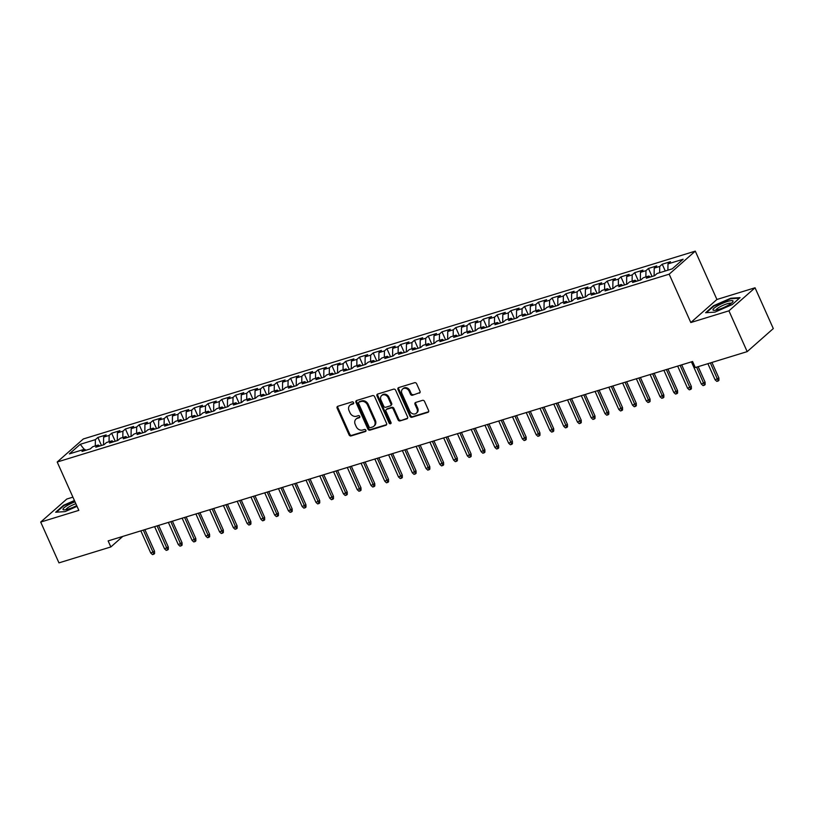 <?xml version="1.0" encoding="UTF-8"?>
<svg xmlns="http://www.w3.org/2000/svg" width="814" height="814" viewBox="0 0 814 814"><rect width="100%" height="100%" fill="white"/><g stroke="black" fill="none" stroke-linecap="round" stroke-linejoin="round"><path stroke-width="1.22" d="M353.581 402.615A1.16 0.967 -131.4 0 0 352.167 401.872L337.81 406.278A1.659 1.374 -131.4 0 0 337.128 408.17L349.074 434.869A1.659 1.374 -131.4 0 0 351.088 435.938L365.435 431.532A1.16 0.967 -131.4 0 0 364.509 429.456L362.647 430.026A5.301 4.406 -131.4 0 1 356.206 426.607L355.209 424.379A5.301 4.406 -131.4 0 1 356.023 419.078A5.301 4.406 -131.4 0 1 357.407 418.315L359.269 417.745A1.16 0.967 -131.4 0 0 358.343 415.659L356.481 416.239A5.301 4.406 -131.4 0 1 350.03 412.81L349.043 410.592A5.301 4.406 -131.4 0 1 349.857 405.291A5.301 4.406 -131.4 0 1 351.241 404.517L353.103 403.948A1.16 0.967 -131.4 0 0 353.581 402.615M419.302 393.152A1.659 1.374 -131.4 0 0 419.983 391.259L416.636 383.77A1.659 1.374 -131.4 0 0 414.621 382.702L398.677 387.596A1.659 1.374 -131.4 0 0 397.995 389.489L409.93 416.188A1.659 1.374 -131.4 0 0 411.945 417.256L427.889 412.362A1.659 1.374 -131.4 0 0 428.581 410.47L424.532 401.414A1.659 1.374 -131.4 0 0 422.517 400.346L415.7 402.442A1.659 1.374 -131.4 0 0 415.008 404.344L417.012 408.832A4.436 3.683 -131.4 0 1 416.33 413.258A4.436 3.683 -131.4 0 1 409.788 411.05L401.923 393.467A4.436 3.683 -131.4 0 1 402.604 389.041A4.436 3.683 -131.4 0 1 409.157 391.249L410.459 394.18A1.659 1.374 -131.4 0 0 412.474 395.248L420.004 392.531A1.659 1.374 -131.4 0 0 420.024 392.531L412.474 395.248M728.927 310.826L755.046 287.78L716.92 299.481L690.801 322.537L728.927 310.826L747.181 351.628L695.288 367.552L692.582 361.508L108.14 540.903L110.846 546.947L122.792 536.406M690.801 322.537L669.169 274.176L57.194 462.016L83.323 438.97L695.288 251.129L669.169 274.176M72.914 497.151L66.819 499.023L40.7 522.069L78.826 510.368L57.194 462.016M40.7 522.069L58.954 562.871L110.846 546.947M374.623 396.662A1.659 1.374 -131.4 0 0 372.608 395.594L356.664 400.488A1.659 1.374 -131.4 0 0 355.972 402.391L367.918 429.09A1.659 1.374 -131.4 0 0 369.932 430.158L385.877 425.264A1.659 1.374 -131.4 0 0 386.558 423.361L374.623 396.662M377.676 394.047L393.61 389.153A1.659 1.374 -131.4 0 1 395.624 390.221L407.57 416.91A1.659 1.374 -131.4 0 1 406.888 418.813L400.061 420.909A1.659 1.374 -131.4 0 1 398.046 419.841L393.203 409.015A1.659 1.374 -131.4 0 0 391.188 407.946L386.66 409.33A1.659 1.374 -131.4 0 0 385.978 411.233L391.015 422.507A1.16 0.967 -131.4 0 1 389.123 423.087L376.984 395.94A1.659 1.374 -131.4 0 1 377.676 394.047M101.475 445.482L97.884 437.444L95.38 439.652L80.24 444.302L69.363 453.897L84.503 449.247L82 451.455L90.262 448.921L92.765 446.713L98.27 445.024L95.767 447.232L104.019 444.698L106.532 442.49L112.037 440.801L109.534 443.009L117.786 440.476L120.299 438.258L125.804 436.569L123.29 438.787L131.553 436.253L134.056 434.035L139.56 432.346L137.057 434.564L145.319 432.02L147.822 429.812L153.327 428.123L150.824 430.331L159.086 427.798L161.589 425.59L167.094 423.901L164.591 426.109L172.843 423.575L175.356 421.367L180.861 419.668L178.347 421.886L186.61 419.352L189.113 417.134L194.627 415.445L192.114 417.663L200.376 415.12L202.879 412.912L208.384 411.223L205.881 413.431L214.143 410.897L216.646 408.689L222.151 407L219.648 409.208L227.9 406.674L230.413 404.466L235.918 402.777L233.415 404.985L241.666 402.452L244.18 400.234L249.684 398.545L247.171 400.763L255.433 398.229L257.936 396.011L263.441 394.322L260.938 396.54L269.2 393.996L271.703 391.788L277.208 390.099L274.705 392.307L282.967 389.774L285.47 387.566L290.974 385.877L288.471 388.085L296.723 385.551L299.237 383.343L304.741 381.644L302.228 383.862L310.49 381.328L312.993 379.11L318.508 377.421L315.995 379.639L324.257 377.096L326.76 374.888L332.265 373.199L329.762 375.407L338.024 372.873L340.527 370.665L346.031 368.976L343.528 371.184L351.78 368.65L354.293 366.442L359.798 364.753L357.295 366.961L365.547 364.428L368.06 362.21L373.565 360.521L371.052 362.739L379.314 360.205L381.817 357.987L387.322 356.298L384.819 358.516L393.081 355.972L395.584 353.764L401.088 352.075L398.585 354.283L406.847 351.75L409.35 349.542L414.855 347.853L412.352 350.061L420.604 347.527L423.117 345.319L428.622 343.62L426.119 345.838L434.371 343.305L436.884 341.086L442.389 339.397L439.875 341.615L448.138 339.072L450.641 336.864L456.145 335.175L453.642 337.383L461.904 334.849L464.407 332.641L469.912 330.952L467.409 333.16L475.671 330.626L478.174 328.418L483.679 326.729L481.176 328.937L489.428 326.404L491.941 324.186L497.446 322.497L494.932 324.715L503.194 322.181L505.698 319.963L511.212 318.274L508.699 320.492L516.961 317.948L519.464 315.74L524.969 314.051L522.466 316.259L530.728 313.726L533.231 311.518L538.736 309.829L536.233 312.037L544.485 309.503L546.998 307.295L552.503 305.596L549.999 307.814L558.251 305.281L560.765 303.062L566.269 301.373L563.756 303.591L572.018 301.048L574.521 298.84L580.026 297.151L577.523 299.359L585.785 296.825L588.288 294.617L593.793 292.928L591.29 295.136L599.552 292.602L602.055 290.394L607.559 288.705L605.056 290.913L613.308 288.38L615.822 286.162L621.326 284.473L618.813 286.691L627.075 284.157L629.578 281.939L635.093 280.25L632.58 282.468L640.842 279.924L643.345 277.716L648.85 276.027L646.347 278.235L654.609 275.702L657.112 273.494L672.252 268.844L683.129 259.249L667.989 263.899L667.897 270.177M97.884 437.444L106.146 434.91L103.632 437.118L109.147 435.429L109.056 441.717M115.242 441.259L111.65 433.221L109.147 435.429M111.65 433.221L119.912 430.677L117.399 432.895L122.904 431.206L122.822 437.484M129.009 437.026L125.417 428.988L122.904 431.206M125.417 428.988L133.669 426.455L131.166 428.673L136.671 426.974L136.579 433.262M142.776 432.804L139.174 424.766L136.671 426.974M139.174 424.766L147.436 422.232L144.933 424.44L150.437 422.751L150.346 429.039M156.542 428.581L152.94 420.543L150.437 422.751M152.94 420.543L161.203 418.009L158.699 420.217L164.204 418.528L164.113 424.816M170.299 424.359L166.707 416.32L164.204 418.528M166.707 416.32L174.969 413.787L172.456 415.995L177.961 414.306L177.879 420.584M184.066 420.126L180.474 412.088L177.961 414.306M180.474 412.088L188.726 409.554L186.223 411.772L191.728 410.083L191.646 416.361M197.833 415.903L194.241 407.865L191.728 410.083M194.241 407.865L202.493 405.331L199.99 407.539L205.494 405.85L205.403 412.138M211.599 411.681L207.997 403.642L205.494 405.85M207.997 403.642L216.259 401.109L213.756 403.317L219.261 401.628L219.17 407.916M225.366 407.458L221.764 399.42L219.261 401.628M221.764 399.42L230.026 396.886L227.523 399.094L233.028 397.405L232.936 403.693M239.123 403.235L235.531 395.197L233.028 397.405M235.531 395.197L243.793 392.653L241.28 394.871L246.784 393.182L246.703 399.46M252.889 399.002L249.298 390.964L246.784 393.182M249.298 390.964L257.55 388.431L255.047 390.649L260.551 388.95L260.46 395.238M266.656 394.78L263.064 386.742L260.551 388.95M263.064 386.742L271.316 384.208L268.813 386.416L274.318 384.727L274.226 391.015M280.423 390.557L276.821 382.519L274.318 384.727M276.821 382.519L285.083 379.985L282.58 382.193L288.085 380.504L287.993 386.792M294.18 386.335L290.588 378.296L288.085 380.504M290.588 378.296L298.85 375.763L296.337 377.971L301.852 376.282L301.76 382.56M307.946 382.102L304.355 374.064L301.852 376.282M304.355 374.064L312.617 371.53L310.103 373.748L315.608 372.059L315.527 378.337M321.713 377.879L318.121 369.841L315.608 372.059M318.121 369.841L326.373 367.307L323.87 369.515L329.375 367.826L329.283 374.114M335.48 373.657L331.878 365.618L329.375 367.826M331.878 365.618L340.14 363.085L337.637 365.293L343.142 363.604L343.05 369.892M349.247 369.434L345.645 361.396L343.142 363.604M345.645 361.396L353.907 358.862L351.404 361.07L356.908 359.381L356.817 365.669M363.003 365.211L359.412 357.173L356.908 359.381M359.412 357.173L367.674 354.629L365.16 356.847L370.665 355.158L370.584 361.436M376.77 360.978L373.178 352.94L370.665 355.158M373.178 352.94L381.43 350.407L378.927 352.625L384.432 350.926L384.35 357.214M390.537 356.756L386.945 348.718L384.432 350.926M386.945 348.718L395.197 346.184L392.694 348.392L398.199 346.703L398.107 352.991M404.304 352.533L400.702 344.495L398.199 346.703M400.702 344.495L408.964 341.961L406.461 344.169L411.965 342.48L411.874 348.768M418.06 348.311L414.468 340.272L411.965 342.48M414.468 340.272L422.731 337.739L420.217 339.947L425.732 338.258L425.641 344.536M431.827 344.078L428.235 336.04L425.732 338.258M428.235 336.04L436.497 333.506L433.984 335.724L439.489 334.035L439.407 340.313M445.594 339.855L442.002 331.817L439.489 334.035M442.002 331.817L450.254 329.283L447.751 331.491L453.256 329.802L453.164 336.09M459.361 335.633L455.759 327.594L453.256 329.802M455.759 327.594L464.021 325.061L461.518 327.269L467.022 325.58L466.931 331.868M473.127 331.41L469.525 323.372L467.022 325.58M469.525 323.372L477.787 320.838L475.284 323.046L480.789 321.357L480.698 327.645M486.884 327.187L483.292 319.149L480.789 321.357M483.292 319.149L491.554 316.605L489.041 318.823L494.546 317.134L494.464 323.412M500.651 322.954L497.059 314.916L494.546 317.134M497.059 314.916L505.311 312.383L502.808 314.601L508.312 312.902L508.231 319.19M514.417 318.732L510.826 310.694L508.312 312.902M510.826 310.694L519.078 308.16L516.575 310.368L522.079 308.679L521.988 314.967M528.184 314.509L524.582 306.471L522.079 308.679M524.582 306.471L532.844 303.937L530.341 306.145L535.846 304.456L535.754 310.745M541.951 310.287L538.349 302.248L535.846 304.456M538.349 302.248L546.611 299.715L544.108 301.923L549.613 300.234L549.521 306.512M555.708 306.054L552.116 298.016L549.613 300.234M552.116 298.016L560.378 295.482L557.865 297.7L563.369 296.011L563.288 302.289M569.474 301.831L565.883 293.793L563.369 296.011M565.883 293.793L574.135 291.259L571.631 293.467L577.136 291.778L577.045 298.066M583.241 297.609L579.649 289.57L577.136 291.778M579.649 289.57L587.901 287.037L585.398 289.245L590.903 287.556L590.811 293.844M597.008 293.386L593.406 285.348L590.903 287.556M593.406 285.348L601.668 282.814L599.165 285.022L604.67 283.333L604.578 289.621M610.765 289.163L607.173 281.125L604.67 283.333M607.173 281.125L615.435 278.581L612.922 280.799L618.437 279.11L618.345 285.388M624.531 284.931L620.94 276.892L618.437 279.11M620.94 276.892L629.202 274.359L626.688 276.577L632.193 274.878L632.112 281.166M638.298 280.708L634.706 272.67L632.193 274.878M634.706 272.67L642.958 270.136L640.455 272.344L645.96 270.655L645.868 276.943M652.065 276.485L648.463 268.447L645.96 270.655M648.463 268.447L656.725 265.913L654.222 268.121L659.727 266.432L659.635 272.721M665.262 270.991L662.23 264.224L659.727 266.432M662.23 264.224L670.492 261.691L667.989 263.899M648.85 276.027L650.376 277.004M635.093 280.25L636.609 281.227M654.222 268.121L654.11 275.854M621.326 284.473L622.842 285.449M640.455 272.344L640.343 280.077M607.559 288.705L609.076 289.682M626.688 276.577L626.587 284.31M593.793 292.928L595.319 293.905M612.922 280.799L612.82 288.532M580.026 297.151L581.552 298.127M599.165 285.022L599.053 292.755M566.269 301.373L567.785 302.35M585.398 289.245L585.286 296.978M552.503 305.596L554.019 306.573M571.631 293.467L571.52 301.2M538.736 309.829L540.252 310.806M557.865 297.7L557.763 305.433M524.969 314.051L526.495 315.028M544.108 301.923L543.996 309.656M511.212 318.274L512.728 319.251M530.341 306.145L530.229 313.878M497.446 322.497L498.962 323.473M516.575 310.368L516.463 318.101M483.679 326.729L485.195 327.706M502.808 314.601L502.696 322.334M469.912 330.952L471.428 331.929M489.041 318.823L488.939 326.556M456.145 335.175L457.672 336.151M475.284 323.046L475.173 330.779M442.389 339.397L443.905 340.374M461.518 327.269L461.406 335.002M428.622 343.62L430.138 344.597M447.751 331.491L447.639 339.224M414.855 347.853L416.371 348.83M433.984 335.724L433.882 343.457M401.088 352.075L402.615 353.052M420.217 339.947L420.116 347.68M387.322 356.298L388.848 357.275M406.461 344.169L406.349 351.902M373.565 360.521L375.081 361.497M392.694 348.392L392.582 356.125M359.798 364.753L361.314 365.73M378.927 352.625L378.815 360.358M346.031 368.976L347.547 369.953M365.16 356.847L365.059 364.58M332.265 373.199L333.791 374.175M351.404 361.07L351.292 368.803M318.508 377.421L320.024 378.398M337.637 365.293L337.525 373.026M304.741 381.644L306.257 382.621M323.87 369.515L323.758 377.248M290.974 385.877L292.491 386.853M310.103 373.748L309.992 381.481M277.208 390.099L278.734 391.076M296.337 377.971L296.235 385.704M263.441 394.322L264.967 395.299M282.58 382.193L282.468 389.926M249.684 398.545L251.2 399.521M268.813 386.416L268.701 394.149M235.918 402.777L237.434 403.754M255.047 390.649L254.935 398.382M222.151 407L223.667 407.977M241.28 394.871L241.178 402.604M208.384 411.223L209.91 412.199M227.523 399.094L227.411 406.827M194.627 415.445L196.143 416.422M213.756 403.317L213.644 411.05M180.861 419.668L182.377 420.645M199.99 407.539L199.878 415.272M167.094 423.901L168.61 424.877M186.223 411.772L186.111 419.505M153.327 428.123L154.843 429.1M172.456 415.995L172.354 423.728M139.56 432.346L141.087 433.323M158.699 420.217L158.588 427.95M125.804 436.569L127.32 437.545M144.933 424.44L144.821 432.173M112.037 440.801L113.553 441.778M131.166 428.673L131.054 436.406M98.27 445.024L99.786 446.001M117.399 432.895L117.297 440.628M84.503 449.247L86.03 450.223M103.632 437.118L103.531 444.851M747.181 351.628L773.3 328.581L755.046 287.78M716.92 299.481L695.288 251.129M80.24 444.302L84.198 449.338M95.38 439.652L95.289 445.94M74.42 500.518L63.543 505.28L55.678 512.22L65.028 511.619L77.035 506.359M713.512 305.779L705.636 312.729L714.987 312.118L732.203 304.568L740.068 297.629L730.728 298.239L713.512 305.779L713.715 306.257M353.652 403.368L351.943 403.897A5.301 4.406 -131.4 0 0 350.559 404.66L349.857 405.291M356.023 419.078L356.736 418.457A5.301 4.406 -131.4 0 1 358.119 417.684L359.819 417.165M337.8 406.278A1.659 1.374 -131.4 0 0 337.83 407.549L349.776 434.249A1.659 1.374 -131.4 0 0 351.79 435.317L365.995 430.962M356.644 400.498A1.659 1.374 -131.4 0 0 356.685 401.77L368.62 428.459A1.659 1.374 -131.4 0 0 370.635 429.527L386.579 424.643A1.659 1.374 -131.4 0 0 386.589 424.633L385.877 425.264M359.076 402.116A1.16 0.967 -131.4 0 0 358.598 403.439L369.078 426.872A1.16 0.967 -131.4 0 0 370.492 427.625L372.446 427.024A5.301 4.406 -131.4 0 0 373.829 426.251A5.301 4.406 -131.4 0 0 374.644 420.95L367.48 404.924A5.301 4.406 -131.4 0 0 361.04 401.506L359.076 402.116L359.778 401.485A1.16 0.967 -131.4 0 0 359.279 401.933M373.829 426.251L374.542 425.63A5.301 4.406 -131.4 0 0 375.356 420.329L374.644 420.95M359.778 401.485L361.742 400.885A5.301 4.406 -131.4 0 1 368.193 404.304L375.356 420.329M406.888 418.813L407.59 418.193A1.659 1.374 -131.4 0 0 407.6 418.182L400.061 420.909M386.233 409.574L386.935 408.954A1.659 1.374 -131.4 0 1 387.372 408.709L391.89 407.315A1.659 1.374 -131.4 0 1 393.905 408.384L398.748 419.22A1.659 1.374 -131.4 0 0 400.763 420.289M377.655 394.047A1.659 1.374 -131.4 0 0 377.686 395.319L389.835 422.456A1.16 0.967 -131.4 0 0 391.096 423.239M388.176 397.771A4.436 3.683 -131.4 0 0 381.634 395.563A4.436 3.683 -131.4 0 0 380.952 400L383.72 406.186A1.659 1.374 -131.4 0 0 385.734 407.254L390.262 405.871A1.659 1.374 -131.4 0 0 390.944 403.968L388.176 397.771L388.878 397.151A4.436 3.683 -131.4 0 0 382.336 394.943L381.634 395.563M390.689 405.626L391.402 405.006A1.659 1.374 -131.4 0 0 391.656 403.347L390.944 403.968M388.878 397.151L391.656 403.347M402.604 389.041L403.317 388.42A4.436 3.683 -131.4 0 1 409.859 390.628L411.172 393.559A1.659 1.374 -131.4 0 0 413.186 394.627M416.33 413.258L417.043 412.637A4.436 3.683 -131.4 0 0 417.724 408.211L417.012 408.832M415.679 402.452A1.659 1.374 -131.4 0 0 415.71 403.724L417.724 408.211M398.667 387.596A1.659 1.374 -131.4 0 0 398.697 388.868L410.643 415.567A1.659 1.374 -131.4 0 0 412.657 416.636L428.602 411.742A1.659 1.374 -131.4 0 0 428.612 411.742L427.889 412.362M154.528 551.18L154.568 553.571L153.866 554.192L152.493 554.609L150.773 553.062L154.528 551.18L144.882 529.619M153.866 554.192L143.325 530.097M150.773 553.062L140.842 530.86M168.295 546.957L168.335 549.338L167.633 549.969L166.249 550.386L164.54 548.84L168.295 546.957L158.649 525.396M167.633 549.969L157.082 525.875M164.54 548.84L154.609 526.638M182.051 542.735L182.102 545.115L181.39 545.736L180.016 546.163L178.307 544.617L182.051 542.735L172.405 521.174M181.39 545.736L170.848 521.652M178.307 544.617L168.376 522.415M75.01 501.831A10.969 2.157 -24.1 0 0 62.983 509.381A10.969 2.157 -24.1 0 0 63.94 509.859A10.969 2.157 -24.1 0 0 76.699 505.606M75.844 503.713A8.313 1.628 -24.1 0 0 66.036 509.656M56.481 512.169L63.97 505.565L74.593 500.905M733.038 301.078A10.969 2.157 -24.1 0 0 722.496 303.347A10.969 2.157 -24.1 0 0 712.952 309.88A10.969 2.157 -24.1 0 0 713.898 310.368A10.969 2.157 -24.1 0 0 723.87 307.448A10.969 2.157 -24.1 0 0 732.692 301.953A10.969 2.157 -24.1 0 0 733.038 301.078M731.135 303.378A8.313 1.628 -24.1 0 0 722.944 305.372A8.313 1.628 -24.1 0 0 715.994 310.154M706.45 312.668L713.929 306.064L730.616 298.748L739.448 298.178M195.818 538.512L195.869 540.893L195.157 541.514L193.783 541.941L192.073 540.394L195.818 538.512L186.172 516.951M195.157 541.514L184.615 517.429M192.073 540.394L182.143 518.182M209.585 534.289L209.625 536.67L208.923 537.291L207.55 537.708L205.83 536.172L209.585 534.289L199.939 512.728M208.923 537.291L198.382 513.207M205.83 536.172L195.899 513.96M223.351 530.056L223.392 532.448L222.69 533.068L221.306 533.485L219.597 531.939L223.351 530.056L213.706 508.496M222.69 533.068L212.149 508.974M219.597 531.939L209.666 509.737M237.108 525.834L237.159 528.215L236.457 528.846L235.073 529.263L233.364 527.716L237.108 525.834L227.472 504.273M236.457 528.846L225.905 504.751M233.364 527.716L223.433 505.514M250.875 521.611L250.926 523.992L250.213 524.613L248.84 525.04L247.13 523.494L250.875 521.611L241.229 500.05M250.213 524.613L239.672 500.529M247.13 523.494L237.2 501.292M264.642 517.389L264.682 519.77L263.98 520.39L262.607 520.818L260.897 519.271L264.642 517.389L254.996 495.828M263.98 520.39L253.439 496.306M260.897 519.271L250.956 497.059M278.408 513.156L278.449 515.547L277.747 516.168L276.373 516.585L274.654 515.038L278.408 513.156L268.762 491.595M277.747 516.168L267.206 492.073M274.654 515.038L264.723 492.836M292.175 508.933L292.216 511.314L291.514 511.945L290.13 512.362L288.421 510.816L292.175 508.933L282.529 487.372M291.514 511.945L280.972 487.851M288.421 510.816L278.49 488.614M305.932 504.711L305.983 507.091L305.27 507.712L303.897 508.139L302.187 506.593L305.932 504.711L296.286 483.15M305.27 507.712L294.729 483.628M302.187 506.593L292.257 484.391M319.699 500.488L319.749 502.869L319.037 503.49L317.663 503.917L315.954 502.37L319.699 500.488L310.053 478.927M319.037 503.49L308.496 479.405M315.954 502.37L306.023 480.158M333.465 496.265L333.506 498.646L332.804 499.267L331.43 499.684L329.721 498.148L333.465 496.265L323.819 474.704M332.804 499.267L322.263 475.183M329.721 498.148L319.78 475.936M347.232 492.032L347.273 494.424L346.571 495.044L345.197 495.461L343.477 493.915L347.232 492.032L337.586 470.472M346.571 495.044L336.029 470.95M343.477 493.915L333.547 471.713M360.989 487.81L361.04 490.191L360.337 490.822L358.954 491.239L357.244 489.692L360.989 487.81L351.353 466.249M360.337 490.822L349.786 466.727M357.244 489.692L347.313 467.49M374.755 483.587L374.806 485.968L374.094 486.589L372.72 487.016L371.011 485.47L374.755 483.587L365.11 462.026M374.094 486.589L363.553 462.505M371.011 485.47L361.08 463.268M388.522 479.365L388.573 481.746L387.861 482.366L386.487 482.794L384.778 481.247L388.522 479.365L378.876 457.804M387.861 482.366L377.32 458.282M384.778 481.247L374.837 459.035M402.289 475.132L402.33 477.523L401.628 478.144L400.254 478.561L398.534 477.014L402.289 475.132L392.643 453.571M401.628 478.144L391.086 454.049M398.534 477.014L388.604 454.812M416.056 470.909L416.096 473.29L415.394 473.921L414.011 474.338L412.301 472.792L416.056 470.909L406.41 449.348M415.394 473.921L404.853 449.827M412.301 472.792L402.37 450.59M429.812 466.687L429.863 469.068L429.161 469.688L427.777 470.116L426.068 468.569L429.812 466.687L420.177 445.126M429.161 469.688L418.61 445.604M426.068 468.569L416.137 446.367M443.579 462.464L443.63 464.845L442.918 465.466L441.544 465.893L439.835 464.346L443.579 462.464L433.933 440.903M442.918 465.466L432.376 441.381M439.835 464.346L429.904 442.134M457.346 458.241L457.387 460.622L456.685 461.243L455.311 461.66L453.602 460.124L457.346 458.241L447.7 436.68M456.685 461.243L446.143 437.159M453.602 460.124L443.661 437.912M471.113 454.009L471.153 456.4L470.451 457.02L469.078 457.437L467.358 455.891L471.113 454.009L461.467 432.448M470.451 457.02L459.91 432.926M467.358 455.891L457.427 433.689M484.879 449.786L484.92 452.167L484.218 452.798L482.834 453.215L481.125 451.668L484.879 449.786L475.234 428.225M484.218 452.798L473.667 428.703M481.125 451.668L471.194 429.466M498.636 445.563L498.687 447.944L497.975 448.565L496.601 448.992L494.892 447.446L498.636 445.563L488.99 424.002M497.975 448.565L487.433 424.481M494.892 447.446L484.961 425.244M512.403 441.341L512.454 443.722L511.741 444.342L510.368 444.77L508.658 443.223L512.403 441.341L502.757 419.78M511.741 444.342L501.2 420.258M508.658 443.223L498.728 421.011M526.17 437.108L526.21 439.499L525.508 440.12L524.135 440.537L522.415 438.99L526.17 437.108L516.524 415.547M525.508 440.12L514.967 416.025M522.415 438.99L512.484 416.788M539.936 432.885L539.977 435.266L539.275 435.897L537.891 436.314L536.182 434.768L539.936 432.885L530.29 411.324M539.275 435.897L528.734 411.803M536.182 434.768L526.251 412.566M553.693 428.663L553.744 431.044L553.042 431.664L551.658 432.092L549.949 430.545L553.693 428.663L544.057 407.102M553.042 431.664L542.49 407.58M549.949 430.545L540.018 408.343M567.46 424.44L567.511 426.821L566.798 427.442L565.425 427.869L563.715 426.322L567.46 424.44L557.814 402.879M566.798 427.442L556.257 403.357M563.715 426.322L553.785 404.12M581.227 420.217L581.277 422.598L580.565 423.219L579.192 423.636L577.482 422.1L581.227 420.217L571.581 398.657M580.565 423.219L570.024 399.135M577.482 422.1L567.541 399.888M594.993 415.985L595.034 418.376L594.332 418.996L592.958 419.413L591.239 417.867L594.993 415.985L585.347 394.424M594.332 418.996L583.791 394.902M591.239 417.867L581.308 395.665M608.76 411.762L608.801 414.143L608.099 414.774L606.715 415.191L605.006 413.644L608.76 411.762L599.114 390.201M608.099 414.774L597.557 390.679M605.006 413.644L595.075 391.442M622.517 407.539L622.568 409.92L621.855 410.541L620.482 410.968L618.772 409.422L622.517 407.539L612.871 385.978M621.855 410.541L611.314 386.457M618.772 409.422L608.841 387.22M636.283 403.317L636.334 405.698L635.622 406.318L634.248 406.746L632.539 405.199L636.283 403.317L626.638 381.756M635.622 406.318L625.081 382.234M632.539 405.199L622.608 382.987M650.05 399.084L650.091 401.475L649.389 402.096L648.015 402.513L646.306 400.966L650.05 399.084L640.404 377.523M649.389 402.096L638.848 378.001M646.306 400.966L636.365 378.764M663.817 394.861L663.858 397.242L663.156 397.873L661.782 398.29L660.062 396.744L663.817 394.861L654.171 373.3M663.156 397.873L652.614 373.779M660.062 396.744L650.132 374.542M677.574 390.639L677.624 393.02L676.922 393.64L675.539 394.068L673.829 392.521L677.574 390.639L667.938 369.078M676.922 393.64L666.371 369.556M673.829 392.521L663.898 370.319M691.34 386.416L691.391 388.797L690.679 389.418L689.305 389.845L687.596 388.298L691.34 386.416L681.694 364.855M690.679 389.418L680.138 365.333M687.596 388.298L677.665 366.097M705.107 382.193L705.158 384.574L704.446 385.195L703.072 385.612L701.363 384.076L705.107 382.193L698.168 366.676M704.446 385.195L696.611 367.155M701.363 384.076L691.422 361.864M718.874 377.961L718.915 380.352L718.213 380.972L716.839 381.39L715.119 379.843L718.874 377.961L711.935 362.444M718.213 380.972L710.368 362.922M715.119 379.843L707.895 363.685M351.943 403.897L351.241 404.517M359.778 417.287L359.269 417.745M358.119 417.684L357.407 418.315M365.944 431.084L365.435 431.532M351.79 435.317L351.088 435.938M349.776 434.249L349.074 434.869M337.83 407.549L337.128 408.17M370.635 429.527L369.932 430.158M368.62 428.459L367.918 429.09M356.685 401.77L355.972 402.391M368.193 404.304L367.48 404.924M361.742 400.885L361.04 401.506M398.748 419.22L398.046 419.841M393.905 408.384L393.203 409.015M391.89 407.315L391.188 407.946M387.372 408.709L386.66 409.33M389.835 422.456L389.123 423.087M377.686 395.319L376.984 395.94M411.172 393.559L410.459 394.18M409.859 390.628L409.157 391.249M415.71 403.724L415.008 404.344M412.657 416.636L411.945 417.256M410.643 415.567L409.93 416.188M398.697 388.868L397.995 389.489M359.483 401.658L358.771 402.279"/></g></svg>
